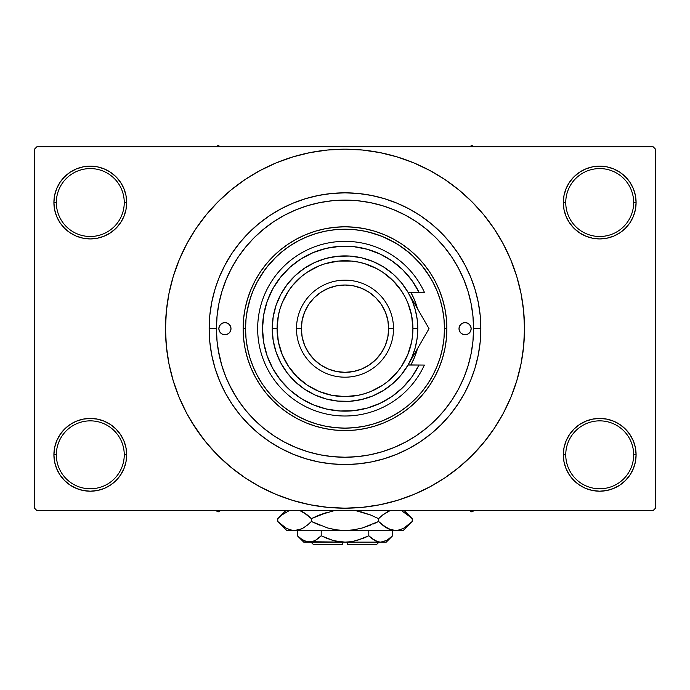 <?xml version="1.0" encoding="UTF-8"?>
<svg xmlns="http://www.w3.org/2000/svg" width="690" height="690" viewBox="0 0 690 690"><rect width="100%" height="100%" fill="white"/><g stroke="black" fill="none" stroke-linecap="round" stroke-linejoin="round"><path stroke-width="1.03" d="M564.023 447.715L563.316 454.814L565.748 454.814A33.965 33.965 0 0 0 599.705 488.779A33.965 33.965 0 0 0 633.67 454.814A33.965 33.965 0 0 0 599.705 420.857A33.965 33.965 0 0 0 565.748 454.814L563.316 454.814L564.023 461.912L566.093 468.743L569.448 475.031L573.977 480.542L579.488 485.07L585.784 488.434L592.607 490.504L599.705 491.202L606.803 490.504L613.634 488.434L619.922 485.07L625.433 480.542L629.961 475.031L633.325 468.743L635.395 461.912L636.094 454.814L633.67 454.814A33.965 33.965 0 0 1 599.705 488.779A33.965 33.965 0 0 1 565.748 454.814A33.965 33.965 0 0 1 599.705 420.857A33.965 33.965 0 0 1 633.67 454.814L636.094 454.814L635.395 447.715L633.325 440.893L629.961 434.596L625.433 429.085L619.922 424.557L613.634 421.202L606.803 419.123L599.705 418.425L592.607 419.123L585.784 421.202L579.488 424.557L573.977 429.085L569.448 434.596L566.093 440.893L564.023 447.715L563.316 454.814L564.023 461.912M563.325 454.814A36.389 36.389 0 0 1 599.705 418.425A36.389 36.389 0 0 1 636.094 454.814L635.395 447.715M54.605 447.715L53.906 454.814L56.33 454.814A33.965 33.965 0 0 0 90.295 488.779A33.965 33.965 0 0 0 124.252 454.814A33.965 33.965 0 0 0 90.295 420.857A33.965 33.965 0 0 0 56.33 454.814L53.906 454.814A36.389 36.389 0 0 1 90.295 418.425A36.389 36.389 0 0 1 126.684 454.814L124.252 454.814A33.965 33.965 0 0 1 90.295 488.779A33.965 33.965 0 0 1 56.33 454.814A33.965 33.965 0 0 1 90.295 420.857A33.965 33.965 0 0 1 124.252 454.814L126.684 454.814L125.977 447.715L123.907 440.893L120.552 434.596L116.024 429.085L110.512 424.557L104.216 421.202L97.394 419.123L90.295 418.425L83.197 419.123L76.366 421.202L70.078 424.557L64.567 429.085L60.039 434.596L56.675 440.893L54.605 447.715L53.906 454.814L54.605 461.912L56.675 468.743L60.039 475.031L64.567 480.542L70.078 485.07L76.366 488.434L83.197 490.504L90.295 491.202L97.394 490.504L104.216 488.434L110.512 485.07L116.024 480.542L120.552 475.031L123.907 468.743L125.977 461.912L126.684 454.814L125.977 447.715M125.977 209.631L126.684 202.532L125.977 195.434L123.907 188.612L120.552 182.315L116.024 176.804L110.512 172.276L104.216 168.921L97.394 166.842L90.295 166.143L83.197 166.842L76.366 168.921L70.078 172.276L64.567 176.804L60.039 182.315L56.675 188.612L54.605 195.434L53.906 202.532L54.605 209.631L56.675 216.462L60.039 222.749L64.567 228.261L70.078 232.789L76.366 236.153L83.197 238.222L90.295 238.921L97.394 238.222L104.216 236.153L110.512 232.789L116.024 228.261L120.552 222.749L123.907 216.462L125.977 209.631L126.684 202.532L124.252 202.532A33.965 33.965 0 0 0 90.295 168.576A33.965 33.965 0 0 0 56.33 202.532L53.906 202.532A36.389 36.389 0 0 1 90.295 166.143A36.389 36.389 0 0 1 126.675 202.532M564.023 195.434L563.316 202.532L565.748 202.532A33.965 33.965 0 0 0 599.705 236.498A33.965 33.965 0 0 0 633.67 202.532A33.965 33.965 0 0 0 599.705 168.576A33.965 33.965 0 0 0 565.748 202.532L563.316 202.532A36.389 36.389 0 0 1 599.705 166.143A36.389 36.389 0 0 1 636.094 202.532L633.67 202.532A33.965 33.965 0 0 1 599.705 236.498A33.965 33.965 0 0 1 565.748 202.532A33.965 33.965 0 0 1 599.705 168.576A33.965 33.965 0 0 1 633.67 202.532L636.094 202.532L635.395 195.434L633.325 188.612L629.961 182.315L625.433 176.804L619.922 172.276L613.634 168.921L606.803 166.842L599.705 166.143L592.607 166.842L585.784 168.921L579.488 172.276L573.977 176.804L569.448 182.315L566.093 188.612L564.023 195.434L563.316 202.532L564.023 209.631L566.093 216.462L569.448 222.749L573.977 228.261L579.488 232.789L585.784 236.153L592.607 238.222L599.705 238.921L606.803 238.222L613.634 236.153L619.922 232.789L625.433 228.261L629.961 222.749L633.325 216.462L635.395 209.631L636.094 202.532L635.395 195.434M54.605 195.434L53.906 202.532L56.33 202.532A33.965 33.965 0 0 1 90.295 168.576A33.965 33.965 0 0 1 124.252 202.532A33.965 33.965 0 0 1 90.295 236.498A33.965 33.965 0 0 1 56.33 202.532A33.965 33.965 0 0 0 90.295 236.498A33.965 33.965 0 0 0 124.252 202.532L126.684 202.532L125.977 195.434M216.436 328.63L209.156 328.673A135.844 135.844 0 0 1 345 192.829A135.844 135.844 0 0 1 480.844 328.673L473.564 328.673L480.844 328.673L480.188 341.99L478.23 355.178L474.996 368.106L470.968 379.517M489.184 435.606L494.256 428.404L503.312 413.293L510.841 397.371L516.775 380.785L521.062 363.699L523.641 346.268L524.504 328.673A179.504 179.504 0 0 1 345 508.185A179.504 179.504 0 0 1 165.496 328.673A179.504 179.504 0 0 1 345 149.169A179.504 179.504 0 0 1 524.504 328.673L523.641 311.078L521.062 293.655L516.775 276.569L510.841 259.983L503.312 244.053L494.256 228.942L487.416 219.394M653.076 510.609L36.924 510.609L34.5 508.185L34.5 149.169L36.924 146.737L653.076 146.737L36.924 146.737L34.5 149.169L34.5 508.185L36.924 510.609L653.076 510.609L655.5 508.185L655.5 149.169L655.5 508.185L653.076 510.609M292.776 413.319L285.626 408.463M273.283 397.587L266.685 389.979M247.046 311.44L250.453 297.813M257.249 281.865L264.986 269.6M266.668 267.392L276.086 256.965M334.952 229.727L349.356 229.313M368.572 232.047L381.751 236.256M382.683 236.636L395.551 243.027M398.001 244.519L409.351 252.842M411.197 254.446L420.788 264.27M421.555 265.184L429.887 276.845M458.496 268.281L457.97 267.289M452.373 257.965L450.096 254.619M445.378 248.34L442.419 244.778M394.447 209.993L392.308 209.13M383.286 205.939L379.233 204.749M347.907 200.143L343.24 200.117M286.048 214.418L281.899 216.66M222.758 288.86L221.361 293.414M218.135 349.502L221.688 365.062M229.52 385.193L237.119 398.613M250.703 416.07L261.519 426.454M357.282 456.651L358.119 456.573M344.991 457.237L357.601 456.625L370.082 454.77L382.32 451.709L394.197 447.456L405.608 442.057L416.424 435.571L426.558 428.059L435.908 419.58L444.386 410.24L451.898 400.105L458.384 389.281L463.784 377.879L468.027 365.993L471.098 353.754L472.943 341.274L473.564 328.673A128.564 128.564 0 0 1 345 457.237A128.564 128.564 0 0 1 216.436 328.673A128.564 128.564 0 0 1 345 200.109A128.564 128.564 0 0 1 473.564 328.673L472.943 316.072L471.098 303.591L468.027 291.353L463.784 279.476L458.384 268.065L451.898 257.249L444.386 247.115L435.908 237.765L426.558 229.296L416.424 221.775L405.608 215.289L394.197 209.898L382.32 205.646L370.082 202.575L357.601 200.73L345 200.109L332.399 200.73L319.919 202.575L307.68 205.646L295.803 209.898L284.392 215.289L273.576 221.775L263.442 229.296L254.093 237.765L245.614 247.115L238.102 257.249L231.616 268.065L226.216 279.476L221.973 291.353L218.903 303.591L217.057 316.072L216.436 328.673L217.057 341.274L218.903 353.754L221.973 365.993L226.216 377.879L231.616 389.281L238.102 400.105L245.614 410.24L254.093 419.58L263.442 428.059L273.576 435.571L284.392 442.057L295.803 447.456L307.68 451.709L319.919 454.77L332.399 456.625L345 457.237M331.881 456.573L332.727 456.651M384.434 198.677L371.505 195.442L384.434 198.677L396.983 203.171L409.032 208.872L420.469 215.729L431.181 223.663L441.057 232.616L450.009 242.492L457.953 253.204L464.801 264.641L470.502 276.69L474.996 289.239L478.23 302.177L480.188 315.356L480.844 328.673A135.844 135.844 0 0 1 345 464.517A135.844 135.844 0 0 1 209.156 328.673L209.812 315.356L209.156 328.673L216.436 328.673M653.076 146.737L655.5 149.169L653.076 146.737M191.035 420.96L202.584 437.952M200.816 221.74L195.744 228.942L186.688 244.053L179.159 259.983L173.225 276.569L168.938 293.655L166.359 311.078L165.496 328.673L166.359 346.268L168.938 363.699L173.225 380.785L179.159 397.371L186.688 413.293L195.744 428.404L206.241 442.549L218.066 455.607L231.124 467.432L240.439 474.582M231.124 467.432L245.269 477.929L260.38 486.985L276.302 494.514L292.888 500.457L309.983 504.735L327.405 507.314L345 508.185L362.595 507.314L380.018 504.735L397.112 500.457L413.698 494.514L429.62 486.985L444.731 477.929L458.876 467.432L471.934 455.607L483.759 442.549L494.256 428.404L500.457 418.433M382.898 504.14L397.112 500.457M451.933 472.857L458.876 467.432M498.965 236.385L494.256 228.942L483.759 214.797L471.934 201.747L458.876 189.914L449.561 182.764M458.876 189.914L444.731 179.417L429.62 170.361L413.698 162.831L397.112 156.897L380.018 152.619L362.595 150.032L345 149.169L327.405 150.032L309.983 152.619L292.888 156.897L276.302 162.831L260.38 170.361L245.269 179.417L231.124 189.914L218.066 201.747L206.241 214.797L195.744 228.942L189.543 238.921M307.102 153.214L292.888 156.897M238.067 184.489L231.124 189.914M629.961 182.315L625.433 176.804M619.922 172.276L613.634 168.921L606.803 166.842L599.705 166.143L592.607 166.842M585.784 168.921L579.488 172.276M573.977 176.804L569.448 182.315M635.395 209.631L636.094 202.532A36.389 36.389 0 0 1 599.705 238.921A36.389 36.389 0 0 1 563.316 202.532L564.023 209.631M579.488 232.789L585.784 236.153L592.607 238.222L599.705 238.921L606.803 238.222L613.634 236.153L619.922 232.789M625.433 228.261L629.961 222.749M120.552 182.315L116.024 176.804M110.512 172.276L104.216 168.921L97.394 166.842L90.295 166.143L83.197 166.842M76.366 168.921L70.078 172.276M64.567 176.804L60.039 182.315M126.684 202.532A36.389 36.389 0 0 1 90.295 238.921A36.389 36.389 0 0 1 53.906 202.532L54.605 209.631M70.078 232.789L76.366 236.153L83.197 238.222L90.295 238.921L97.394 238.222L104.216 236.153L110.512 232.789M116.024 228.261L120.552 222.749M110.512 424.557L104.216 421.202L97.394 419.123L90.295 418.425L83.197 419.123L76.366 421.202L70.078 424.557M64.567 429.085L60.039 434.596M125.977 461.912L126.684 454.814A36.389 36.389 0 0 1 90.295 491.202A36.389 36.389 0 0 1 53.906 454.814L54.605 461.912M60.039 475.031L64.567 480.542M70.078 485.07L76.366 488.434L83.197 490.504L90.295 491.202L97.394 490.504M104.216 488.434L110.512 485.07M116.024 480.542L120.552 475.031M619.922 424.557L613.634 421.202L606.803 419.123L599.705 418.425L592.607 419.123L585.784 421.202L579.488 424.557M573.977 429.085L569.448 434.596M569.448 475.031L573.977 480.542M579.488 485.07L585.784 488.434L592.607 490.504L599.705 491.202L606.803 490.504M613.634 488.434L619.922 485.07M625.433 480.542L629.961 475.031M635.395 461.912L636.094 454.814A36.389 36.389 0 0 1 599.705 491.202A36.389 36.389 0 0 1 563.316 454.814M209.812 315.356L211.77 302.177L215.004 289.239L218.661 278.751M215.056 368.279L215.953 371.091M397.112 156.897L380.018 152.619M292.888 500.457L309.983 504.735M219.498 276.69L225.199 264.641L232.047 253.204L239.991 242.492L248.943 232.616L258.819 223.663L269.531 215.729L280.968 208.872L293.017 203.171L305.567 198.677L318.495 195.442L331.683 193.485L345 192.829L358.317 193.485L371.505 195.442M470.502 380.656L464.801 392.714L457.953 404.142L450.009 414.854L441.057 424.73L431.181 433.682L420.469 441.626L409.032 448.474L396.983 454.175L384.434 458.669L371.505 461.912L358.317 463.861L345 464.517L331.683 463.861L318.495 461.912L305.567 458.669L293.017 454.175L280.968 448.474L269.531 441.626L258.819 433.682L248.943 424.73L239.991 414.854L232.047 404.142L225.199 392.714L219.498 380.656L215.004 368.106L211.77 355.178L209.812 341.99L209.156 328.673M467.82 366.692L466.742 370.004M230.986 328.673A6.063 6.063 0 0 1 224.923 334.736A6.063 6.063 0 0 1 218.859 328.673L219.325 326.353L220.636 324.386L222.603 323.075L224.923 322.61L227.243 323.075L229.209 324.386L230.529 326.353L230.986 328.673L230.529 330.993L229.209 332.96L227.243 334.279L224.923 334.736L222.603 334.279L220.636 332.96L219.325 330.993L218.859 328.673A6.063 6.063 0 0 1 224.923 322.61A6.063 6.063 0 0 1 230.986 328.673L230.874 329.855M471.141 328.673A6.063 6.063 0 0 1 465.077 334.736A6.063 6.063 0 0 1 459.014 328.673L459.471 326.353L460.791 324.386L462.757 323.075L465.077 322.61L467.397 323.075L469.364 324.386L470.675 326.353L471.141 328.673L470.675 330.993L469.364 332.96L467.397 334.279L465.077 334.736L462.757 334.279L460.791 332.96L459.471 330.993L459.014 328.673A6.063 6.063 0 0 1 465.077 322.61A6.063 6.063 0 0 1 471.141 328.673M417.493 348.657L414.474 357.454L411.318 364.122A75.201 75.201 0 0 0 417.493 348.657A75.201 75.201 0 0 1 410.809 365.062A75.201 75.201 0 0 0 411.309 364.139M243.121 328.673L245.545 328.673A99.455 99.455 0 0 1 345 229.218A99.455 99.455 0 0 1 444.455 328.673L446.879 328.673A101.879 101.879 0 0 0 345 226.794A101.879 101.879 0 0 0 243.121 328.673A101.879 101.879 0 0 1 345 226.794A101.879 101.879 0 0 1 446.879 328.673L446.395 338.661L444.929 348.554L442.497 358.248L439.125 367.666L434.855 376.706L429.715 385.279L423.755 393.309L417.045 400.718L409.636 407.428L401.606 413.388L393.024 418.528L383.985 422.806L374.575 426.17L364.881 428.602L354.988 430.068L345 430.56L335.012 430.068L325.119 428.602L315.425 426.17L306.015 422.806L296.976 418.528L288.394 413.388L280.364 407.428L272.955 400.718L266.245 393.309L260.285 385.279L255.145 376.706L250.875 367.666L247.503 358.248L245.071 348.554L243.605 338.661L243.121 328.673L243.605 318.685L245.071 308.801L247.503 299.098L250.875 289.688L255.145 280.649L260.285 272.076L266.245 264.037L272.955 256.628L280.364 249.918L288.394 243.958L296.976 238.818L306.015 234.548L315.425 231.176L325.119 228.752L335.012 227.286L345 226.794L354.988 227.286L364.881 228.752L374.575 231.176L383.985 234.548L393.024 238.818L401.606 243.958L409.636 249.918L417.045 256.628L423.755 264.037L429.715 272.076L434.855 280.649L439.125 289.688L442.497 299.098L444.929 308.801L446.395 318.685L446.879 328.673A101.879 101.879 0 0 1 345 430.56A101.879 101.879 0 0 1 243.121 328.673A101.879 101.879 0 0 0 345 430.56A101.879 101.879 0 0 0 446.879 328.673L444.455 328.673L443.981 318.927L442.549 309.275L440.177 299.805L436.882 290.611L432.716 281.787L427.697 273.421L421.883 265.581L415.328 258.345L408.092 251.79L400.252 245.976L391.886 240.965L383.062 236.791L373.868 233.496L364.406 231.133L354.746 229.692L345 229.218L335.254 229.692L325.594 231.133L316.132 233.496L306.938 236.791L298.115 240.965L289.748 245.976L281.908 251.79L274.672 258.345L268.117 265.581L262.304 273.421L257.284 281.787L253.118 290.611L249.823 299.805L247.451 309.275L246.02 318.927L245.545 328.673L246.02 338.419L247.451 348.079L249.823 357.549L253.118 366.735L257.284 375.558L262.304 383.933L268.117 391.773L274.672 399.001L281.908 405.556L289.748 411.369L298.115 416.389L306.938 420.564L316.132 423.85L325.594 426.222L335.254 427.653L345 428.128L354.746 427.653L364.406 426.222L373.868 423.85L383.062 420.564L391.886 416.389L400.252 411.369L408.092 405.556L415.328 399.001L421.883 391.773L427.697 383.933L432.716 375.558L436.882 366.735L440.177 357.549L442.549 348.079L443.981 338.419L444.455 328.673A99.455 99.455 0 0 1 345 428.128A99.455 99.455 0 0 1 245.545 328.673L243.121 328.673M468.027 291.353L466.078 285.444M464.603 281.52L464.146 280.364M464.042 280.123L463.784 279.476M307.68 205.646L295.803 209.898M221.973 365.993L226.216 377.879M382.32 451.709L384.175 451.131M384.856 450.906L386.521 450.354M392.179 448.267L394.197 447.456M411.309 293.216A75.201 75.201 0 0 0 410.809 292.284L414.474 299.9L417.493 308.697A75.201 75.201 0 0 0 411.326 293.241M411.318 364.122L410.809 365.062M414.474 357.454L416.958 350.503M410.809 292.284A75.201 75.201 0 0 1 417.493 308.697M470.675 330.993L471.02 329.855M471.02 327.491L470.675 326.353M459.126 327.491L459.014 328.673M218.98 329.855L219.325 330.993M219.325 326.353L218.98 327.491M469.597 510.609L471.865 511.92L474.134 510.609L471.865 511.92L469.597 510.609M218.135 511.92L220.403 510.609L218.135 511.92L218.135 510.609L218.135 511.92L215.867 510.609L218.135 511.92M471.865 145.435L469.597 146.737L471.865 145.435L471.865 146.737L471.865 145.435L474.134 146.737L471.865 145.435M220.403 146.737L218.135 145.435L215.867 146.737L218.135 145.435L220.403 146.737M417.778 328.673L412.922 328.673A67.922 67.922 0 0 1 345 396.595A67.922 67.922 0 0 1 277.078 328.673L272.222 328.673A72.778 72.778 0 0 0 345 401.451A72.778 72.778 0 0 0 417.778 328.673A72.778 72.778 0 0 1 345 401.451A72.778 72.778 0 0 1 272.222 328.673L273.197 316.822L276.086 305.282L280.821 294.371L287.264 284.375L295.251 275.56L304.566 268.169L314.968 262.39L326.163 258.379L337.867 256.249L349.761 256.059L361.526 257.801L372.85 261.441L383.433 266.875L392.981 273.964L401.252 282.503L408.023 292.284L419.02 292.284L411.904 280.442L402.908 269.945L392.282 261.096L380.337 254.153L367.39 249.297L353.815 246.675L339.998 246.347L326.318 248.34L313.165 252.592L300.909 258.974L289.886 267.315L280.416 277.38L272.757 288.886L267.125 301.513L263.684 314.899L262.528 328.673L263.684 342.447L267.125 355.833L272.757 368.46L280.416 379.966L289.886 390.031L300.909 398.372L313.165 404.763L326.318 409.006L339.998 410.998L353.815 410.679L367.39 408.057L380.337 403.202L392.282 396.25L402.908 387.409L411.904 376.913L419.02 365.062L408.023 365.062L401.252 374.843L392.981 383.39L383.433 390.471L372.85 395.905L361.526 399.545L349.761 401.295L337.867 401.097L326.163 398.967L314.968 394.965L304.566 389.186L295.251 381.786L287.264 372.98L280.821 362.983L276.086 352.064L273.197 340.532L272.222 328.673A72.778 72.778 0 0 1 345 255.904A72.778 72.778 0 0 1 417.778 328.673A72.778 72.778 0 0 0 345 255.904A72.778 72.778 0 0 0 272.222 328.673L277.078 328.673L278.38 341.93L282.245 354.669L288.524 366.407L296.976 376.706L307.266 385.149L319.004 391.428L331.752 395.292L345 396.595L358.248 395.292L364.717 393.671L370.996 391.428L382.734 385.149L388.091 381.182L397.5 371.763L401.477 366.407L407.756 354.669L411.62 341.93L412.594 335.331L412.922 328.673L411.62 315.425L407.756 302.686L404.901 296.657L401.477 290.939L393.024 280.649L382.734 272.196L377.016 268.772L364.717 263.675L358.248 262.062L351.659 261.079L338.341 261.079L325.283 263.675L319.004 265.926L307.266 272.196L301.91 276.173L292.5 285.582L288.524 290.939L282.245 302.686L280.002 308.956L278.38 315.425L277.078 328.673A67.922 67.922 0 0 1 345 260.751A67.922 67.922 0 0 1 412.922 328.673L417.778 328.673M393.516 328.673L388.66 328.673A43.66 43.66 0 0 1 345 372.341A43.66 43.66 0 0 1 301.34 328.673L296.484 328.673A48.516 48.516 0 0 0 345 377.189A48.516 48.516 0 0 0 393.516 328.673A48.516 48.516 0 0 1 345 377.189A48.516 48.516 0 0 1 296.484 328.673A48.516 48.516 0 0 1 345 280.157A48.516 48.516 0 0 1 393.516 328.673A48.516 48.516 0 0 0 345 280.157A48.516 48.516 0 0 0 296.484 328.673L301.34 328.673L302.177 337.194L304.661 345.388L308.697 352.935L314.123 359.55L320.738 364.984L328.293 369.012L336.478 371.496L345 372.341L353.522 371.496L361.707 369.012L369.262 364.984L375.878 359.55L381.303 352.935L385.339 345.388L387.823 337.194L388.66 328.673L387.823 320.16L385.339 311.966L381.303 304.419L375.878 297.795L369.262 292.37L361.707 288.334L353.522 285.85L345 285.013L336.478 285.85L328.293 288.334L320.738 292.37L314.123 297.795L308.697 304.419L304.661 311.966L302.177 320.16L301.34 328.673A43.66 43.66 0 0 1 345 285.013A43.66 43.66 0 0 1 388.66 328.673L393.516 328.673M408.04 292.319L419.02 292.284A82.472 82.472 0 0 0 293.405 264.33A82.472 82.472 0 0 0 293.405 393.015A82.472 82.472 0 0 0 419.02 365.062L424.385 365.062A87.328 87.328 0 0 1 290.982 397.293A87.328 87.328 0 0 1 290.982 260.052A87.328 87.328 0 0 1 424.385 292.284L419.02 292.284L424.385 292.284A87.328 87.328 0 0 0 290.982 260.052A87.328 87.328 0 0 0 290.982 397.293A87.328 87.328 0 0 0 424.385 365.062L408.109 364.906M384.339 256.188L378.491 253.308M358.567 247.322L352.133 246.511M344.922 246.201L338.48 246.459M318.004 250.737L312.078 253.058M283.901 273.274L279.993 277.915M272.507 368.012L275.483 373.057M300.055 397.828L305.454 401.054M325.007 408.687L331.278 409.998M338.48 410.895L344.922 411.154M378.491 404.047L384.339 401.166M418.804 310.966L408.023 292.284L412.232 300.823L415.294 309.836L417.148 319.177L417.769 328.673L417.148 338.178L415.294 347.51L412.232 356.523L408.023 365.062L424.022 337.35M419.02 292.284L424.385 292.284M425.92 334.072L429.033 328.673L413.457 301.703M426.627 324.507L418.813 310.974M413.526 355.54L416.95 349.597M417.209 349.149L413.5 355.574M413.517 355.548L416.751 349.942M424.031 320.005L429.033 328.673L418.839 346.328L429.033 328.673L408.023 292.284M376.533 544.565L347.424 544.565L376.533 544.565L378.965 542.142L376.533 544.565M347.424 542.142L347.424 544.565L347.424 542.142M391.989 536.38L392.619 535.768L392.619 530.498L392.619 535.768L386.866 540.348L380.716 542.142L377.637 541.684L371.651 538.338L374.567 540.348L368.805 535.768L368.805 530.498L368.805 535.768L371.643 538.329L368.805 535.768L357.265 540.356L351.193 541.684L345 542.142L338.807 541.684L332.735 540.356L321.195 535.768L326.853 538.329L321.195 535.768L321.195 530.498L321.195 535.768L315.434 540.348L312.415 541.667L309.284 542.142L306.205 541.684L300.228 538.338L297.381 535.768L297.381 530.498L297.381 535.768L297.977 536.346M314.778 540.71L309.284 542.142L303.764 542.142L312.389 541.676M315.399 540.365L318.357 538.329L315.434 540.348M353.22 541.331L363.138 538.329L368.805 535.768L371.643 538.329L368.805 535.768L357.239 540.365L351.193 541.684L345 542.142L309.284 542.142L303.177 540.365L297.381 535.768L303.764 542.142M347.424 542.073L353.211 541.331M306.205 541.684L345 542.142L334.391 540.796M335.616 541.089L342.576 542.073M386.236 542.142L380.716 542.142L386.236 542.142L392.619 535.768L386.866 540.348L380.716 542.142L345 542.142L380.716 542.142L383.821 541.676L380.716 542.142L377.637 541.684L371.643 538.329L375.834 541.003M377.585 541.667L375.903 541.038M411.413 522.287L412.223 521.493L412.223 518.647L412.223 521.493L408.221 525.116L404.099 527.962L399.838 529.834L395.422 530.498L403.219 530.498L286.781 530.498L294.578 530.498L290.231 529.851L285.953 527.997L281.787 525.125L277.777 521.493L277.777 518.647L281.779 515.025L289.248 510.609L281.779 515.025L277.777 518.647L277.777 521.493L278.639 522.339M301.401 511.212L307.378 515.016L311.388 518.647L311.388 521.493L307.386 525.116L303.264 527.962L298.994 529.834L294.578 530.498L298.968 529.842L294.578 530.498L298.968 529.842L303.246 527.979L307.386 525.116L303.264 527.962M290.162 529.834L285.953 527.997L277.777 521.493L286.781 530.498M301.142 529.04L303.212 527.997M316.848 516.086L311.388 518.647L303.238 512.161L306.213 514.119M334.331 510.609L319.384 515.025L334.331 510.609M373.152 524.055L378.612 521.493L362.285 527.988L370.608 525.116L362.285 527.988L353.789 529.842L362.31 527.979L353.746 529.842L345 530.498L336.211 529.842L327.716 527.988L311.388 521.493L319.384 525.116L311.388 521.493L311.388 518.647L327.716 512.153L319.392 515.016L334.322 510.609M355.669 510.609L370.608 515.016L378.612 518.647L378.612 521.493L382.614 525.116L378.612 521.493L378.612 518.647L370.616 515.025L378.612 518.647L382.614 515.025L390.083 510.609L382.614 515.025L387.668 511.661M382.622 515.016L378.612 518.647L370.616 515.025M301.202 529.014L294.578 530.498L290.231 529.851L294.578 530.498L345 530.498L353.746 529.842L345 530.498L395.422 530.498L391.066 529.851L383.787 526.022M388.599 528.928L395.422 530.498L399.803 529.842M402.356 511.264L411.361 517.793M378.612 521.493L362.285 527.988L378.612 521.493L386.78 527.988L382.898 525.349M403.219 530.498L412.223 521.493L404.099 527.962L399.838 529.834L395.422 530.498L391.066 529.851L386.788 527.997M412.223 521.493L408.299 525.056M404.047 527.997L402.356 528.868L404.047 527.997M399.838 529.834L395.422 530.498L399.769 529.851L395.422 530.498L391.066 529.851M353.789 529.842L355.859 529.497L353.789 529.842M336.254 529.842L345 530.498L336.211 529.842L329.225 528.402M307.386 525.116L311.388 521.493L327.716 527.988L311.388 521.493L307.102 525.349M278.976 522.658L281.641 525.012M355.859 510.643L370.608 515.016L378.612 518.647L382.614 515.025M404.228 512.247L412.223 518.647L404.193 510.609M411.05 517.5L408.221 515.025M388.53 511.247L386.788 512.144M370.608 515.016L360.775 511.739M299.917 510.609L307.378 515.016L311.388 518.647L303.264 512.17M278.588 517.845L285.815 510.609M311.388 518.647L319.384 515.025L311.388 518.647L307.386 515.025M363.138 538.329L366.356 536.941M326.853 538.329L321.195 535.768L318.15 538.493L321.195 535.768L332.761 540.365L326.862 538.329M298.209 536.57L299.762 537.959M342.576 544.565L313.467 544.565L342.576 544.565L342.576 542.142L342.576 544.565M313.976 541.089L312.415 541.667M388.798 511.126L390.083 510.609M287.644 528.868L285.815 527.919M336.211 529.842L334.141 529.497M345 530.498L344.517 530.498M408.092 514.913L408.868 515.551M301.47 511.247L303.212 512.144M383.838 541.667L380.716 542.142L377.611 541.676M380.716 542.142L383.795 541.684M304.359 540.977L300.228 538.338M313.467 544.565L311.035 542.142M285.807 510.609L277.777 518.647"/></g></svg>

